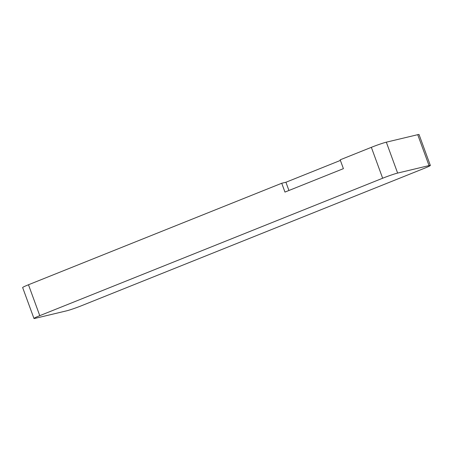 <?xml version="1.0" encoding="UTF-8"?>
<svg xmlns="http://www.w3.org/2000/svg" width="453" height="453" viewBox="0 0 453 453"><rect width="100%" height="100%" fill="white"/><g stroke="black" fill="none" stroke-linecap="round" stroke-linejoin="round"><path stroke-width="0.68" d="M417.728 134.683L429.036 165.583A11.772 0.702 -20.1 0 1 430.35 165.441L419.042 134.541A11.772 0.702 159.9 0 0 417.728 134.683L386.324 142.18A11.772 0.702 159.9 0 0 371.347 147.333L340.175 159.824L343.408 168.652L284.965 192.078L281.732 183.25L285.922 182.253L340.396 160.419M285.922 182.253L288.935 190.487M281.732 183.25L28.471 284.761A11.772 0.702 159.9 0 0 22.65 287.559L33.958 318.459A11.772 0.702 -20.1 0 0 35.272 318.317L66.676 310.82A11.772 0.702 -20.1 0 0 81.653 305.667L424.529 168.239A11.772 0.702 -20.1 0 0 430.35 165.441M33.958 318.459A11.772 0.702 -20.1 0 1 39.779 315.662L28.471 284.761M371.347 147.333L382.655 178.233L39.779 315.662M382.655 178.233A11.772 0.702 -20.1 0 1 397.632 173.08L386.324 142.18M429.036 165.583L397.632 173.08"/></g></svg>
